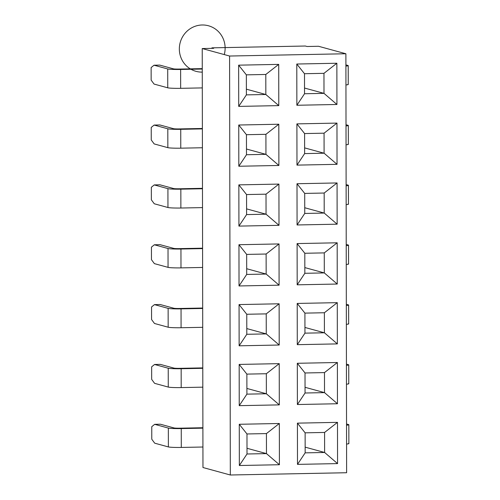 <?xml version="1.0" encoding="UTF-8"?>
<svg xmlns="http://www.w3.org/2000/svg" width="500" height="500" viewBox="0 0 500 500"><rect width="100%" height="100%" fill="white"/><g stroke="black" fill="none" stroke-linecap="round" stroke-linejoin="round"><path stroke-width="0.75" d="M346.619 472.731L230.319 475L202.963 467.519L202.925 447.019L181.294 447.438A10.631 0.744 179.9 0 1 168.369 446.925L154.694 443.181L168.369 446.925L168.337 428.075A10.631 0.744 -0.1 0 0 181.256 428.587L202.894 428.162L202.819 387.163L181.188 387.587A10.631 0.744 179.9 0 1 168.269 387.069L154.588 383.331L168.269 387.069L168.231 368.219A10.631 0.744 -0.1 0 0 181.156 368.738L202.787 368.312L202.719 327.312L181.081 327.731A10.631 0.744 179.9 0 1 168.162 327.219L154.481 323.475L168.162 327.219L168.131 308.369A10.631 0.744 -0.1 0 0 181.05 308.881L202.688 308.463L202.613 267.456L180.981 267.881A10.631 0.744 179.9 0 1 168.056 267.362L154.381 263.625L168.056 267.362L168.025 248.512A10.631 0.744 -0.1 0 0 180.944 249.031L202.581 248.606L202.506 207.606L180.875 208.025A10.631 0.744 179.9 0 1 167.95 207.512L154.275 203.769L167.95 207.512L167.919 188.663A10.631 0.744 -0.1 0 0 180.844 189.175L202.475 188.756L202.406 147.75L180.769 148.175A10.631 0.744 179.9 0 1 167.85 147.662L154.169 143.919L167.85 147.662L167.812 128.806A10.631 0.744 -0.1 0 0 180.738 129.325L202.369 128.9L202.3 87.9L180.662 88.325A10.631 0.744 179.9 0 1 167.744 87.806L154.069 84.069L167.744 87.806L167.712 68.956A10.631 0.744 -0.1 0 0 180.631 69.469L202.269 69.05L202.231 48.55L229.587 56.031L345.887 53.756L346.619 472.731L345.887 53.756L318.531 46.275L345.887 53.756L229.587 56.031L230.319 475L202.963 467.519L202.231 48.55L213.675 48.325L202.231 48.55L229.587 56.031L230.319 475L346.619 472.731M318.531 46.275L307.081 46.5L305.338 46.025L211.931 47.844L213.675 48.325L211.931 47.844L305.338 46.025L307.081 46.5L318.531 46.275M336.962 123.094L337.038 164.331L296.975 165.119L296.9 123.881L336.962 123.094L296.9 123.881L296.975 165.119L337.038 164.331L324.094 153.212L304.625 147.887L324.094 153.212L304.637 153.594L304.6 133.562L324.062 133.188L324.094 153.212L337.038 164.331L336.962 123.094L324.062 133.188L336.962 123.094M337.069 182.95L337.144 224.188L297.075 224.969L297.006 183.731L337.069 182.95L324.169 193.038L324.2 213.069L304.731 207.744L324.2 213.069L337.144 224.188L337.069 182.95L297.006 183.731L304.706 193.419L324.169 193.038L324.2 213.069L304.744 213.45L304.706 193.419L324.169 193.038L337.069 182.95M337.381 362.506L337.456 403.744L297.387 404.525L297.319 363.288L337.381 362.506L324.481 372.594L324.513 392.625L305.044 387.3L324.513 392.625L337.456 403.744L337.381 362.506L297.319 363.288L297.387 404.525L337.456 403.744L324.513 392.625L305.056 393.006L324.513 392.625L324.481 372.594L337.381 362.506M337.175 242.8L337.244 284.037L297.181 284.819L297.106 243.581L337.175 242.8L324.269 252.887L324.306 272.919L304.837 267.594L324.306 272.919L304.844 273.3L304.812 253.269L324.269 252.887L324.306 272.919L337.244 284.037L324.306 272.919L304.844 273.3L297.181 284.819L337.244 284.037L337.175 242.8L297.106 243.581L297.181 284.819L304.844 273.3L304.812 253.269L297.106 243.581L304.812 253.269L324.269 252.887L337.175 242.8M337.275 302.656L337.35 343.894L297.288 344.675L297.213 303.438L337.275 302.656L297.213 303.438L304.913 313.125L324.375 312.744L324.412 332.775L304.938 327.45L324.412 332.775L304.95 333.15L304.913 313.125L324.375 312.744L337.275 302.656L324.375 312.744L324.412 332.775L337.35 343.894L324.412 332.775L304.95 333.15L297.288 344.675L337.35 343.894L337.275 302.656M336.863 63.244L336.931 104.481L296.869 105.262L296.794 64.025L336.863 63.244L296.794 64.025L304.5 73.713L323.956 73.331L323.994 93.362L304.525 88.038L323.994 93.362L304.531 93.744L323.994 93.362L336.931 104.481L323.994 93.362L323.956 73.331L336.863 63.244L323.956 73.331L304.5 73.713L296.794 64.025L296.869 105.262L304.531 93.744L304.5 73.713L304.531 93.744L296.869 105.262L336.931 104.481L336.863 63.244M337.488 422.362L337.556 463.6L297.494 464.381L297.425 423.144L337.488 422.362L324.581 432.45L324.619 452.481L305.15 447.15L324.619 452.481L337.556 463.6L337.488 422.362L297.425 423.144L305.125 432.831L324.581 432.45L324.619 452.481L305.156 452.856L324.619 452.481L337.556 463.6L297.494 464.381L305.156 452.856L305.125 432.831L324.581 432.45L337.488 422.362M279.406 464.731L239.344 465.513L239.275 424.281L279.337 423.494L279.406 464.731L266.469 453.612L247 448.288L266.469 453.612L247.006 453.994L246.975 433.963L266.431 433.587L266.469 453.612L279.406 464.731L279.337 423.494L266.431 433.587L266.469 453.612L247.006 453.994L239.344 465.513L279.406 464.731M278.781 105.619L238.719 106.4L238.644 65.163L278.712 64.381L278.781 105.619L265.844 94.5L246.375 89.169L265.844 94.5L246.381 94.875L246.35 74.85L265.806 74.469L265.844 94.5L278.781 105.619L278.712 64.381L265.806 74.469L265.844 94.5L246.381 94.875L238.719 106.4L278.781 105.619M278.994 225.325L238.925 226.106L238.856 184.869L278.919 184.088L278.994 225.325L266.05 214.2L246.581 208.875L266.05 214.2L246.594 214.581L246.556 194.556L266.019 194.175L266.05 214.2L278.994 225.325L278.919 184.088L266.019 194.175L266.05 214.2L246.594 214.581L238.925 226.106L278.994 225.325M278.888 165.469L238.825 166.25L238.75 125.013L278.812 124.231L278.888 165.469L265.944 154.35L246.475 149.025L265.944 154.35L246.488 154.731L246.45 134.7L265.912 134.319L265.944 154.35L278.888 165.469L278.812 124.231L238.75 125.013L238.825 166.25L246.488 154.731L265.944 154.35L265.912 134.319L278.812 124.231L265.912 134.319L246.45 134.7L238.75 125.013L246.45 134.7L246.488 154.731L238.825 166.25L278.888 165.469M279.094 285.175L239.031 285.956L238.956 244.719L279.025 243.938L279.094 285.175L266.156 274.056L246.688 268.731L266.156 274.056L246.694 274.438L246.663 254.406L266.119 254.025L266.156 274.056L279.094 285.175L279.025 243.938L238.956 244.719L246.663 254.406L266.119 254.025L279.025 243.938L266.119 254.025L266.156 274.056L246.694 274.438L239.031 285.956L279.094 285.175M279.2 345.025L239.137 345.812L239.062 304.575L279.125 303.788L279.2 345.025L266.262 333.906L246.788 328.581L266.262 333.906L246.8 334.288L246.762 314.256L266.225 313.881L266.262 333.906L279.2 345.025L279.125 303.788L266.225 313.881L266.262 333.906L246.8 334.288L239.137 345.812L279.2 345.025M279.306 404.881L239.237 405.662L239.169 364.425L279.231 363.644L279.306 404.881L266.363 393.762L246.894 388.438L266.363 393.762L246.906 394.144L246.869 374.113L266.331 373.731L266.363 393.762L279.306 404.881L279.231 363.644L266.331 373.731L266.363 393.762L246.906 394.144L239.237 405.662L279.306 404.881M211.938 48.356A7.088 1.744 88.9 0 1 211.931 47.844M154.031 65.213L167.712 68.956L154.031 65.213L151.131 67.575L151.15 80.113L154.069 84.069L151.15 80.113L151.131 67.575L154.031 65.213L159.756 65.1L154.031 65.213M202.269 68.625L179.175 69.075A4.725 0.331 179.9 0 1 173.431 68.844L159.756 65.1L173.431 68.844A4.725 0.331 179.9 0 0 179.175 69.075L202.269 68.625M180.631 69.469L202.269 69.05L202.3 87.9L180.662 88.325L180.631 69.469L180.662 88.325A10.631 0.744 -0.1 0 1 167.744 87.806L167.712 68.956A10.631 0.744 179.9 0 0 180.631 69.469M179.281 128.925L202.369 128.475L179.281 128.925A4.725 0.331 179.9 0 1 173.538 128.694L159.863 124.956L154.137 125.069L167.812 128.806L154.137 125.069L151.231 127.431L151.256 139.963L154.169 143.919L151.256 139.963L151.231 127.431L154.137 125.069L159.863 124.956L173.538 128.694A4.725 0.331 179.9 0 0 179.281 128.925M180.738 129.325L202.369 128.9L202.406 147.75L180.769 148.175L180.738 129.325L180.769 148.175A10.631 0.744 -0.1 0 1 167.85 147.662L167.812 128.806A10.631 0.744 179.9 0 0 180.738 129.325M345.906 66.087A10.631 0.744 -0.1 0 0 347.887 65.438L345.906 64.894L347.887 65.438A10.631 0.744 179.9 0 1 348.212 65.631A10.631 0.744 179.9 0 1 345.906 66.087M347.919 84.288A10.631 0.744 179.9 0 1 345.944 84.938A10.631 0.744 -0.1 0 0 348.244 84.481L348.212 65.619M304.637 153.594L324.094 153.212L324.062 133.188L304.6 133.562L296.9 123.881L304.6 133.562L304.637 153.594L296.975 165.119L304.637 153.594M346.012 125.938A10.631 0.744 -0.1 0 0 347.987 125.288L346.012 124.75L347.987 125.288A10.631 0.744 179.9 0 1 348.312 125.481A10.631 0.744 179.9 0 1 346.012 125.938M348.019 144.144A10.631 0.744 179.9 0 1 346.044 144.787A10.631 0.744 -0.1 0 0 348.35 144.338M246.35 74.85L238.644 65.163L238.719 106.4L246.381 94.875L246.35 74.85L265.806 74.469L278.712 64.381L238.644 65.163L246.35 74.85M179.387 188.781L202.475 188.325L179.387 188.781A4.725 0.331 179.9 0 1 173.644 188.55L159.963 184.806L154.244 184.919L167.919 188.663L154.244 184.919L151.337 187.281L151.356 199.819L154.275 203.769L151.356 199.819L151.337 187.281L154.244 184.919L159.963 184.806L173.644 188.55A4.725 0.331 179.9 0 0 179.387 188.781M179.594 308.481L202.681 308.031L179.594 308.481A4.725 0.331 179.9 0 1 173.85 308.256L160.175 304.513L154.45 304.625L168.131 308.369L154.45 304.625L151.544 306.988L151.569 319.525L154.481 323.475L151.569 319.525L151.544 306.988L154.45 304.625L160.175 304.513L173.85 308.256A4.725 0.331 179.9 0 0 179.594 308.481M179.7 368.338L202.787 367.887L179.7 368.338A4.725 0.331 179.9 0 1 173.956 368.106L160.281 364.369L154.556 364.481L168.231 368.219L154.556 364.481L151.65 366.838L151.675 379.375L154.588 383.331L151.675 379.375L151.65 366.838L154.556 364.481L160.281 364.369L173.956 368.106A4.725 0.331 179.9 0 0 179.7 368.338M179.806 428.188L202.894 427.738L179.806 428.188A4.725 0.331 179.9 0 1 174.062 427.962L160.381 424.219L154.662 424.331L168.337 428.075L154.662 424.331L151.756 426.694L151.775 439.231L154.694 443.181L151.775 439.231L151.756 426.694L154.662 424.331L160.381 424.219L174.062 427.962A4.725 0.331 179.9 0 0 179.806 428.188M179.488 248.631L202.581 248.181L179.488 248.631A4.725 0.331 179.9 0 1 173.75 248.4L160.069 244.662L154.344 244.775L168.025 248.512L154.344 244.775L151.444 247.131L151.463 259.669L154.381 263.625L151.463 259.669L151.444 247.131L154.344 244.775L160.069 244.662L173.75 248.4A4.725 0.331 179.9 0 0 179.488 248.631M180.944 249.031L202.581 248.606L202.613 267.456L180.981 267.881L180.944 249.031L180.981 267.881A10.631 0.744 -0.1 0 1 168.056 267.362L168.025 248.512A10.631 0.744 179.9 0 0 180.944 249.031M181.256 428.587L202.894 428.162L202.925 447.019L181.294 447.438L181.256 428.587L181.294 447.438A10.631 0.744 -0.1 0 1 168.369 446.925L168.337 428.075A10.631 0.744 179.9 0 0 181.256 428.587M180.844 189.175L202.475 188.756L202.506 207.606L180.875 208.025L180.844 189.175L180.875 208.025A10.631 0.744 -0.1 0 1 167.95 207.512L167.919 188.663A10.631 0.744 179.9 0 0 180.844 189.175M181.05 308.881L202.688 308.463L202.719 327.312L181.081 327.731L181.05 308.881L181.081 327.731A10.631 0.744 -0.1 0 1 168.162 327.219L168.131 308.369A10.631 0.744 179.9 0 0 181.05 308.881M181.156 368.738L202.787 368.312L202.819 387.163L181.188 387.587L181.156 368.738L181.188 387.587A10.631 0.744 -0.1 0 1 168.269 387.069L168.231 368.219A10.631 0.744 179.9 0 0 181.156 368.738M305.019 372.975L324.481 372.594L305.019 372.975L297.319 363.288L305.019 372.975L305.056 393.006L297.387 404.525L305.056 393.006L305.019 372.975M304.744 213.45L324.2 213.069L337.144 224.188L297.075 224.969L304.744 213.45L297.075 224.969L297.006 183.731L304.706 193.419L304.744 213.45M348.231 263.85A10.631 0.744 179.9 0 1 346.256 264.494A10.631 0.744 -0.1 0 0 348.556 264.044L348.525 245.181A10.631 0.744 179.9 0 1 346.219 245.644A10.631 0.744 -0.1 0 0 348.2 244.994L346.219 244.456L348.2 244.994A10.631 0.744 179.9 0 1 348.525 245.188M346.119 185.794A10.631 0.744 -0.1 0 0 348.094 185.144L346.112 184.6L348.094 185.144A10.631 0.744 179.9 0 1 348.419 185.338A10.631 0.744 179.9 0 1 346.119 185.794M346.325 305.5A10.631 0.744 -0.1 0 0 348.3 304.85L346.325 304.306L348.3 304.85A10.631 0.744 179.9 0 1 348.631 305.044A10.631 0.744 179.9 0 1 346.325 305.5M348.338 323.7A10.631 0.744 179.9 0 1 346.356 324.35A10.631 0.744 -0.1 0 0 348.663 323.894M346.431 365.35A10.631 0.744 -0.1 0 0 348.406 364.7L346.431 364.162L348.406 364.7A10.631 0.744 179.9 0 1 348.731 364.894A10.631 0.744 179.9 0 1 346.431 365.35M346.538 425.206A10.631 0.744 -0.1 0 0 348.512 424.556L346.531 424.012L348.512 424.556A10.631 0.744 179.9 0 1 348.837 424.75A10.631 0.744 179.9 0 1 346.538 425.206M348.125 203.994A10.631 0.744 179.9 0 1 346.15 204.644A10.631 0.744 -0.1 0 0 348.45 204.188M348.438 383.55A10.631 0.744 179.9 0 1 346.463 384.2A10.631 0.744 -0.1 0 0 348.769 383.744L348.738 364.881M348.544 443.406A10.631 0.744 179.9 0 1 346.569 444.056A10.631 0.744 -0.1 0 0 348.869 443.6L348.837 424.738M246.975 433.963L239.275 424.281L239.344 465.513L247.006 453.994L246.975 433.963L266.431 433.587L279.337 423.494L239.275 424.281L246.975 433.963M246.556 194.556L238.856 184.869L238.925 226.106L246.594 214.581L246.556 194.556L266.019 194.175L278.919 184.088L238.856 184.869L246.556 194.556M246.663 254.406L238.956 244.719L239.031 285.956L246.694 274.438L246.663 254.406M246.762 314.256L239.062 304.575L239.137 345.812L246.8 334.288L246.762 314.256L266.225 313.881L279.125 303.788L239.062 304.575L246.762 314.256M246.869 374.113L239.169 364.425L239.237 405.662L246.906 394.144L246.869 374.113L266.331 373.731L279.231 363.644L239.169 364.425L246.869 374.113M304.913 313.125L297.213 303.438L297.288 344.675L304.95 333.15L304.913 313.125M305.156 452.856L297.494 464.381L297.425 423.144L305.125 432.831L305.156 452.856M224.262 54.575A23.625 22.837 105.3 0 0 206.4 25.306A23.625 22.837 105.3 0 0 179.431 46.819A23.625 22.837 105.3 0 0 202.275 72.112M348.319 125.475L348.35 144.325M348.631 305.031L348.663 323.881M348.419 185.325L348.456 204.175"/></g></svg>
